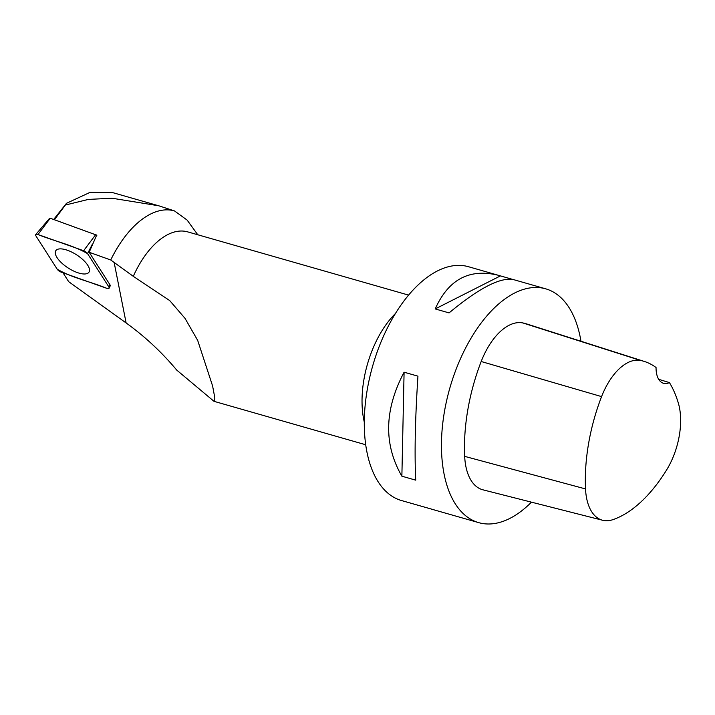 <?xml version="1.0" encoding="UTF-8"?>
<svg xmlns="http://www.w3.org/2000/svg" width="715" height="715" viewBox="0 0 715 715"><rect width="100%" height="100%" fill="white"/><g stroke="black" fill="none" stroke-linecap="round" stroke-linejoin="round"><path stroke-width="1.07" d="M49.693 218.611L50.238 218.236L96.9 235.217M108.832 286.903L87.57 253.646A3.861 1.528 -147.2 0 0 83.619 250.724L37.993 234.52A3.861 1.528 -147.2 0 0 35.75 234.529A3.861 1.528 -147.2 0 0 35.947 235.95L57.209 269.197A3.861 1.528 -147.2 0 0 61.159 272.12L106.794 288.333A3.861 1.528 -147.2 0 0 109.118 288.181A3.861 1.528 -147.2 0 0 108.832 286.903L109.931 284.731M56.673 249.803A19.761 7.811 -147.2 0 0 55.922 250.518A19.761 7.811 -147.2 0 0 66.602 266.945A19.761 7.811 -147.2 0 0 88.115 273.05A19.761 7.811 -147.2 0 0 89.116 271.941A19.761 7.811 -147.2 0 0 77.694 255.568A19.761 7.811 -147.2 0 0 56.673 249.803M408.578 295.107L187.688 231.875A77.828 41.479 106 0 0 135.367 271.897A77.828 41.479 106 0 0 133.285 276.33L169.714 300.586L185.006 318.336L197.671 340.367L212.605 385.984L214.884 398.166L213.982 401.312L176.712 370.075C161.715 352.155 144.85 336.452 126.126 322.957L68.694 281.692L62.983 272.772M133.285 276.33L110.727 259.983A94.335 50.265 106 0 1 174.514 210.934L187.151 220.104L197.751 234.752M110.164 285.964A3.53 1.394 -147.2 0 0 110.199 285.902A3.53 1.394 -147.2 0 0 110.003 284.856L89.178 252.27L110.727 259.983M174.514 210.934L158.748 205.777L111.996 198.216L88.32 199.422L65.315 205.053L66.486 203.301L90.081 192.353L112.595 192.594L158.739 205.795M89.178 252.27L96.74 234.976M54.447 219.737L65.315 205.053M512.771 279.431L468.504 266.722A121.613 64.806 106 0 0 386.752 329.257A121.613 64.806 106 0 0 401.562 500.554L432.477 509.384M580.973 341.252A121.613 64.806 106 0 0 545.67 288.815A121.613 64.806 106 0 0 463.919 351.351A121.613 64.806 106 0 0 478.728 522.647A121.613 64.806 106 0 0 531.46 502.162M478.728 522.647L431.699 509.187M498.641 275.355C469.567 268.134 448.43 279.324 435.221 308.934L449.074 312.902C478.978 288.074 500.473 276.973 513.549 279.619L545.67 288.815M401.875 476.19L415.728 480.158C414.441 453.283 415.183 418.615 417.944 376.161L404.091 372.202C384.277 409.767 383.544 444.435 401.875 476.19L404.091 372.202M669.428 382.588A24.319 12.959 106 0 1 663.502 383.285A24.319 12.959 106 0 1 656.048 367.51A132.543 70.624 106 0 0 644.403 361.468L526.723 323.958A136.208 72.581 106 0 0 522.844 322.948A58.371 31.102 106 0 0 481.186 361.504A136.208 72.581 106 0 0 464.678 456.367A58.371 31.102 106 0 0 482.947 489.82L602.647 520.27A54.706 29.154 106 0 0 612.871 519.662A132.543 70.624 106 0 0 666.63 469.907A54.706 29.154 106 0 0 678.321 403.037A132.543 70.624 106 0 0 669.428 382.588L658.694 379.316M644.403 361.468A132.543 70.624 106 0 0 640.631 360.476A54.706 29.154 106 0 0 601.583 396.611A132.543 70.624 106 0 0 585.522 488.926A54.706 29.154 106 0 0 602.647 520.27M435.221 308.934L500.437 275.892M53.67 219.46L66.486 203.301M57.209 269.197C72.689 278.162 90.439 281.567 106.776 288.324C108.895 288.914 109.583 288.431 108.823 286.885L87.579 253.655C72.099 244.682 54.34 241.277 38.011 234.52C35.884 233.939 35.205 234.413 35.956 235.959L57.209 269.197M92.306 244.289L87.57 253.646M50.238 218.236L37.993 234.52M83.619 250.724L95.864 234.448M364.31 422.136A77.828 41.479 -74 0 1 376.394 340.894A77.828 41.479 -74 0 1 395.395 313.545M114.096 262.217L126.126 322.957M585.522 488.926L464.678 456.367M601.583 396.611L481.186 361.504M640.631 360.476L522.844 322.948M110.226 285.83L109.118 288.181M49.648 218.245L35.75 234.529M365.74 444.766L213.982 401.321"/></g></svg>

